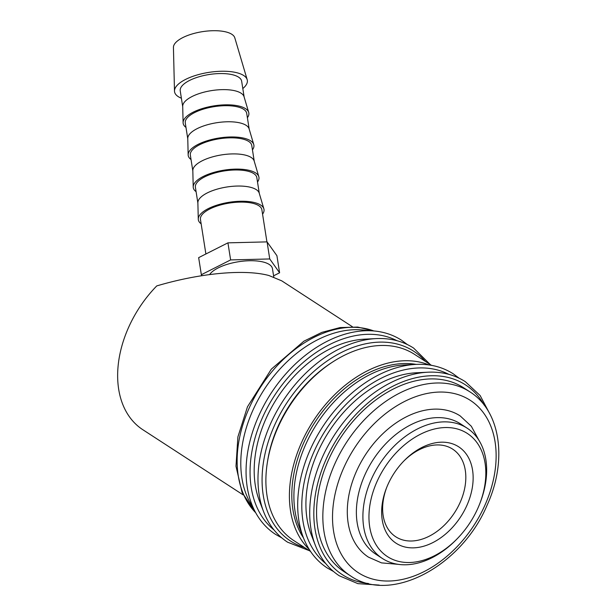 <?xml version="1.0" encoding="UTF-8"?>
<svg xmlns="http://www.w3.org/2000/svg" width="616" height="616" viewBox="0 0 616 616"><rect width="100%" height="100%" fill="white"/><g stroke="black" fill="none" stroke-linecap="round" stroke-linejoin="round"><path stroke-width="0.92" d="M266.374 526.934A115.608 80.034 -57 0 1 258.266 517.001A115.608 80.034 -57 0 1 255.84 512.997L250.073 502.602A109.679 75.93 -57 0 1 264.426 389.158A109.679 75.93 -57 0 1 362.247 329.93L374.089 330.977A115.608 80.034 -57 0 1 378.74 331.562A115.608 80.034 -57 0 1 384.507 332.779M255.84 512.997A115.608 80.034 -57 0 1 258.612 416.154A115.608 80.034 -57 0 1 374.089 330.977L357.727 327.073L340.063 327.566L321.883 332.363L303.904 341.179L271.325 369.146L247.478 406.791L237.899 436.883L235.99 466.266L242.073 492.43L255.856 513.013M259.513 501.147A107.946 74.736 -57 0 1 277.454 397.613A107.946 74.736 -57 0 1 364.757 339.154L376.26 338.592A115.477 79.949 -57 0 0 270.516 423.854A115.477 79.949 -57 0 0 263.687 511.888L259.513 501.147M267.436 462.031A107.946 74.736 -57 0 1 332.24 362.285M309.224 549.403A110.972 76.823 -57 0 1 310.633 425.202A110.972 76.823 -57 0 1 422.291 362.716A110.972 76.823 -57 0 1 429.052 364.957M310.556 551.459L293.778 540.555A110.972 76.823 -57 0 1 283.422 416.362A110.972 76.823 -57 0 1 398.775 347.439A110.972 76.823 -57 0 1 414.683 354.439L431.47 365.342M299.23 526.95A107.946 74.736 -57 0 1 317.171 423.415A107.946 74.736 -57 0 1 404.473 364.957L415.977 364.395A115.477 79.949 -57 0 0 310.233 449.657A115.477 79.949 -57 0 0 303.395 537.691L299.23 526.95M303.472 537.868A107.946 74.736 -57 0 1 315.076 422.06A107.946 74.736 -57 0 1 416.17 364.387M311.249 534.757A107.946 74.736 -57 0 1 329.183 431.223A107.946 74.736 -57 0 1 416.493 372.765L427.997 372.203A115.477 79.949 -57 0 0 322.253 457.465A115.477 79.949 -57 0 0 315.415 545.499L311.249 534.757M344.128 571.717A109.679 75.93 -57 0 1 333.895 448.979A109.679 75.93 -57 0 1 447.901 380.865A109.679 75.93 -57 0 1 463.625 387.772L469.892 391.853A109.679 75.93 -57 0 0 454.169 384.938A109.679 75.93 -57 0 0 334.742 464.033A109.679 75.93 -57 0 0 350.396 575.791L344.128 571.717M456.995 538.946L456.125 539.839A77.724 53.808 -57 0 1 393.578 563.401A77.724 53.808 -57 0 1 382.436 558.504A77.724 53.808 -57 0 1 375.183 471.517A77.724 53.808 -57 0 1 455.979 423.254A77.724 53.808 -57 0 1 467.12 428.151A77.724 53.808 -57 0 1 480.01 503.064L479.556 504.219A73.404 50.82 -57 0 1 456.995 538.946A73.404 50.82 -57 0 1 397.921 561.207A73.404 50.82 -57 0 1 376.923 481.781A73.404 50.82 -57 0 1 456.856 428.844A73.404 50.82 -57 0 1 479.556 504.219M467.12 428.151L460.591 423.908A77.724 53.808 123 0 0 449.449 419.003A77.724 53.808 123 0 0 368.653 467.275A77.724 53.808 123 0 0 375.906 554.261L382.436 558.504M352.421 326.757L281.743 280.842L268.899 275.514C244.583 268.953 200.085 273.08 156.757 285.916A100.262 69.416 -57 0 0 142.835 429.722L243.174 494.91M181.389 98.213A36.837 13.837 -8.9 0 1 174.49 91.091A36.837 13.837 -8.9 0 1 197.128 74.975A36.837 13.837 -8.9 0 1 237.16 72.811A36.837 13.837 -8.9 0 1 247.178 79.657A36.837 13.837 -8.9 0 1 242.812 88.55M174.49 91.091L173.435 47.455A31.093 11.681 -8.9 0 1 192.546 33.849A31.093 11.681 -8.9 0 1 226.326 32.024A31.093 11.681 -8.9 0 1 234.788 37.799L247.178 79.657M185.978 127.389A33.241 12.489 -8.9 0 1 183.106 122.738L182.706 106.376A31.093 11.681 -8.9 0 1 201.817 92.77A31.093 11.681 -8.9 0 1 235.597 90.945A31.093 11.681 -8.9 0 1 244.052 96.72L248.702 112.42A33.241 12.489 -8.9 0 1 247.401 117.725M182.713 106.668L180.234 90.883A31.093 11.681 -8.9 0 1 198.583 76.908A31.093 11.681 -8.9 0 1 233.071 74.875A31.093 11.681 -8.9 0 1 241.657 81.22L244.136 97.005M183.106 122.738A33.241 12.489 -8.9 0 1 203.534 108.193A33.241 12.489 -8.9 0 1 239.662 106.237A33.241 12.489 -8.9 0 1 248.702 112.42M191.029 159.529A33.241 12.489 -8.9 0 1 188.157 154.878L187.764 138.515A31.093 11.681 -8.9 0 1 206.868 124.909A31.093 11.681 -8.9 0 1 240.656 123.084A31.093 11.681 -8.9 0 1 249.11 128.859L253.761 144.552A33.241 12.489 -8.9 0 1 252.452 149.865M187.772 138.808L185.285 123.023A31.093 11.681 -8.9 0 1 203.634 109.047A31.093 11.681 -8.9 0 1 238.13 107.015A31.093 11.681 -8.9 0 1 246.708 113.359L249.195 129.144M188.157 154.878A33.241 12.489 -8.9 0 1 208.593 140.333A33.241 12.489 -8.9 0 1 244.721 138.377A33.241 12.489 -8.9 0 1 253.761 144.552M196.088 191.668A33.241 12.489 -8.9 0 1 193.216 187.018L192.823 170.655A31.093 11.681 -8.9 0 1 211.927 157.049A31.093 11.681 -8.9 0 1 245.715 155.224A31.093 11.681 -8.9 0 1 254.169 160.999L258.812 176.692A33.241 12.489 -8.9 0 1 257.511 182.005M192.831 170.948L190.344 155.163A31.093 11.681 -8.9 0 1 208.693 141.187A31.093 11.681 -8.9 0 1 243.181 139.154A31.093 11.681 -8.9 0 1 251.767 145.499L254.254 161.284M193.216 187.018A33.241 12.489 -8.9 0 1 213.644 172.472A33.241 12.489 -8.9 0 1 249.773 170.517A33.241 12.489 -8.9 0 1 258.812 176.692M201.147 223.808A33.241 12.489 -8.9 0 1 198.275 219.157L197.875 202.787A31.093 11.681 -8.9 0 1 216.986 189.189A31.093 11.681 -8.9 0 1 250.766 187.356A31.093 11.681 -8.9 0 1 259.221 193.139L263.871 208.832A33.241 12.489 -8.9 0 1 262.57 214.145M197.882 203.08L195.403 187.303A31.093 11.681 -8.9 0 1 213.752 173.327A31.093 11.681 -8.9 0 1 248.24 171.294A31.093 11.681 -8.9 0 1 256.826 177.639L259.305 193.416M198.275 219.157A33.241 12.489 -8.9 0 1 218.703 204.612A33.241 12.489 -8.9 0 1 254.832 202.656A33.241 12.489 -8.9 0 1 263.871 208.832M205.89 253.985L200.454 219.442A31.093 11.681 -8.9 0 1 218.803 205.467A31.093 11.681 -8.9 0 1 253.299 203.426A31.093 11.681 -8.9 0 1 261.877 209.779L266.928 241.88M273.774 277.007L272.465 268.715A32.386 12.166 171.1 0 0 263.525 262.1A32.386 12.166 171.1 0 0 232.663 262.878A32.386 12.166 171.1 0 0 209.64 274.551M403.673 461.184A52.244 36.167 -57 0 1 445.199 445.861A52.244 36.167 -57 0 1 452.691 449.156A52.244 36.167 -57 0 1 457.565 507.63A52.244 36.167 -57 0 1 403.257 540.078A52.244 36.167 -57 0 1 395.765 536.782A52.244 36.167 -57 0 1 386.833 487.11M404.319 546.839A57.473 39.786 -57 0 1 386.548 487.826A57.473 39.786 -57 0 1 404.212 460.637A57.473 39.786 -57 0 1 450.458 443.204A57.473 39.786 -57 0 1 466.905 505.39A57.473 39.786 -57 0 1 404.319 546.839M398.198 564.333L381.481 562.878L368.453 557.141A84.2 58.289 -57 0 1 360.599 462.916A84.2 58.289 -57 0 1 448.125 410.618A84.2 58.289 -57 0 1 460.198 415.931L471.332 426.272L478.855 440.178M202.01 275.652L201.347 274.713L230.623 259.921L269.746 258.959L279.602 272.78L273.581 275.822M279.602 272.78L276.915 255.702L267.067 241.88L227.935 242.85L198.66 257.634L201.347 274.713M267.067 241.88L269.746 258.959M227.935 242.85L230.623 259.921M274.051 529.983A113.128 78.317 -57 0 1 262.339 417.918A113.128 78.317 -57 0 1 397.012 340.71M304.45 547.493A113.128 78.317 -57 0 1 274.359 425.725A113.128 78.317 -57 0 1 425.363 361.376M325.787 563.594A113.128 78.317 -57 0 1 314.075 451.528A113.128 78.317 -57 0 1 448.748 374.32M368.46 583.491A113.128 78.317 -57 0 1 358.458 581.743A113.128 78.317 -57 0 1 326.095 459.336A113.128 78.317 -57 0 1 406.614 380.388A113.128 78.317 -57 0 1 484.268 405.228M255.717 512.766A109.679 75.93 -57 0 1 249.041 408.354A109.679 75.93 -57 0 1 368.468 329.26A109.679 75.93 -57 0 1 373.827 330.954M484.977 505.082A102.764 71.148 -57 0 1 373.073 579.194A102.764 71.148 -57 0 1 343.674 467.998A102.764 71.148 -57 0 1 455.578 393.878A102.764 71.148 -57 0 1 484.977 505.082M378.74 331.562C387.125 332.933 394.74 335.835 401.593 340.271L407.361 344.552M376.26 338.592C390.328 337.961 402.779 341.118 413.613 348.079L430.299 364.58M415.977 364.395C430.037 363.756 442.488 366.92 453.33 373.881L459.097 378.162M427.997 372.203C442.057 371.571 454.508 374.728 465.35 381.689L480.126 395.518L490.09 414.383M315.415 545.499C320.551 558.604 328.497 568.691 339.262 575.768L357.904 583.645L379.194 585.085M303.395 537.691C308.531 550.796 316.485 560.883 327.242 567.96L333.502 571.486M263.687 511.888C268.815 524.994 276.769 535.081 287.526 542.157L309.394 550.696M258.266 517.001C262.924 524.108 268.668 529.891 275.506 534.349L281.766 537.876M469.892 391.853C500.954 411.234 507.484 460.945 487.11 505.174C461.754 565.896 391.106 604.358 350.396 575.791"/></g></svg>

